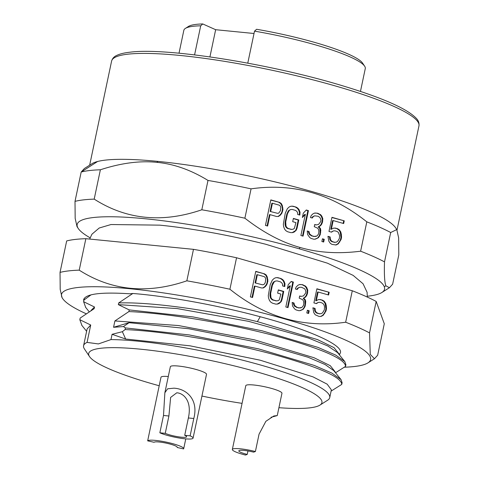 <?xml version="1.0" encoding="UTF-8"?>
<svg xmlns="http://www.w3.org/2000/svg" width="479" height="479" viewBox="0 0 479 479"><rect width="100%" height="100%" fill="white"/><g stroke="black" fill="none" stroke-linecap="round" stroke-linejoin="round"><path stroke-width="0.72" d="M352.287 290.759A171.578 26.351 -168.1 0 1 376.171 301.429L384.29 323.762L377.656 355.232L374.452 358.741L370.261 354.358L369.537 332.899A171.578 26.351 11.9 0 0 358.753 327.678A171.578 26.351 11.9 0 0 345.652 322.229L352.287 290.759L236.548 257.762A171.578 26.351 -168.1 0 0 214.921 253.313A171.578 26.351 -168.1 0 0 193.48 249.343L85.855 238.686A171.578 26.351 -168.1 0 0 66.671 240.937L60.037 272.407A171.578 26.351 11.9 0 1 79.227 270.156C111.505 290.765 147.376 294.316 186.846 280.814A171.578 26.351 11.9 0 1 208.293 284.783A171.578 26.351 11.9 0 1 229.914 289.232C264.899 317.29 303.482 328.289 345.652 322.229M86.022 313.685A157.932 24.255 11.9 0 1 62.629 298.531L62.06 297.681L60.204 289.418L60.037 272.407M62.629 298.531A157.932 24.255 11.9 0 1 162.309 292.735A157.932 24.255 11.9 0 1 344.844 339.773A157.932 24.255 11.9 0 1 367.944 362.872A157.932 24.255 11.9 0 1 344.413 367.207M85.855 238.686L79.227 270.156M186.846 280.814L193.48 249.343M236.548 257.762L229.914 289.232M267.887 281.149L267.246 276.934L266.138 274.892L264.444 273.832L255.768 271.359L250.385 296.884L252.559 297.501L254.96 286.095L261.468 287.951L263.396 287.927L265.18 286.711L266.725 284.849L267.887 281.149L267.312 281.215L267.294 279.485L267.869 279.419M282.029 299.573L283.742 291.424L278.317 289.879L277.634 293.136L280.886 294.064L279.269 299.938L277.952 300.71L276.389 300.842L273.138 299.914L271.803 298.956L270.946 297.561L270.665 293.453L272.377 285.304L274.269 281.814L275.581 281.041L277.143 280.91L280.395 281.838L281.73 282.79L282.586 284.185L282.604 285.921L284.771 286.538L284.987 283.718L283.993 281.137L282.778 279.634L281.083 278.58L277.826 277.652L275.904 277.676L274.228 278.353L272.323 280.113L270.21 284.688L268.282 295.651L268.551 298.028L269.539 300.614L270.755 302.111L272.449 303.171L275.706 304.099L277.628 304.075L279.305 303.399L281.209 301.638L282.029 299.573L281.454 299.638L283.167 291.495L278.275 290.094M288.005 307.608L293.382 282.083L291.208 281.466L288.238 284.646L287.322 288.993L290.298 285.807L285.831 306.985L288.005 307.608M303.405 309.117L305.177 306.171L305.728 301.722L305.351 299.89L303.77 298.285L305.56 297.07L306.626 295.645L307.446 293.579L307.769 290.214L306.782 287.634L305.566 286.131L302.423 284.664L299.776 284.484L298.1 285.155L296.196 286.915L295.375 288.987L297.184 289.502L298.249 288.077L299.567 287.298L301.489 287.274L304.632 288.747L305.488 290.142L305.865 291.974L305.638 293.064L303.506 295.908L301.105 296.375L299.656 295.962L299.201 298.136L302.704 299.71L303.56 301.105L303.824 303.482L303.369 305.656L301.824 307.518L299.064 307.883L296.896 307.261L294.591 305.452L293.962 302.973L292.154 302.459L292.555 306.027L294.627 308.919L295.962 309.877L298.854 310.697L300.417 310.572L303.405 309.117L299.902 310.614M308.62 313.482L309.189 310.769L307.38 310.254L306.811 312.967L308.62 313.482M316.445 303.626L318.236 302.411L319.798 302.279L321.966 302.896L323.301 303.854L324.157 305.249L324.534 307.087L324.325 309.901L322.553 312.853L321.241 313.625L319.679 313.757L317.511 313.14L316.176 312.182L315.32 310.787L315.056 308.41L312.883 307.793L313.781 312.649L315.242 314.799L319.11 316.475L321.032 316.445L323.181 315.332L326.019 310.961L326.48 308.787L326.325 305.865L325.702 303.387L324.235 301.243L322.541 300.183L320.373 299.567L318.445 299.591L316.296 300.704L318.128 292.016L328.618 295.004L329.187 292.292L316.888 288.783L313.913 302.908L316.445 303.626M376.171 301.429L369.537 332.899M339.443 354.933L340.036 353.502C345.257 346.072 310.739 330.145 260.199 316.739C220.065 305.883 171.518 296.854 136.036 293.741A134.827 20.711 -168.1 0 0 132.707 293.477L129.941 293.801C100.955 291.909 85.519 293.867 83.633 299.686L83.789 300.884M136.036 293.741L132.707 293.477M132.689 293.573L118.69 302.944C150.687 301.818 209.191 310.027 257.409 321.637L317.553 339.617L334.007 347.634L338.958 353.825L338.875 354.226M340.036 353.502L339.21 354.646M84.082 298.555L84.376 299.728M118.343 304.62L129.24 309.919L193.013 316.924L262.079 330.797L317.912 347.377L335.641 355.071L344.814 361.579L337.605 352.658L327.875 346.012L308.53 338.042L248.415 321.307L177.212 308.584L118.343 304.62L118.69 302.944M335.516 372.776L345.551 366.387C345.359 359.25 323.63 349.544 280.359 337.276C233.854 324.415 170.698 313.386 128.893 311.578L129.24 309.919M128.893 311.578L114.9 320.948L178.433 325.54L254.415 339.833L314.014 357.723L330.276 365.687L335.162 371.83L335.078 372.231M113.565 327.283L123.45 326.57L125.45 327.923L189.175 334.923L258.624 348.886L314.212 365.417L331.863 373.087L341.018 379.584L333.809 370.662L325.115 364.549L308.081 357.256L254.636 341.641L188.744 328.75L129.09 322.696L113.565 327.283L114.9 320.948M331.103 391.109L341.755 384.397C341.569 377.254 319.834 367.549 276.563 355.28C230.058 342.419 166.908 331.39 125.097 329.582L125.45 327.923M125.097 329.582L122.367 331.696L112.086 334.3L125.648 339.03L190.049 345.826L260.217 360.208L313.026 376.877L327.169 384.164L331.366 389.84L329.732 397.612A125.779 19.316 11.9 0 1 327.612 400.234L319.924 405.12A119.181 18.304 11.9 0 1 309.823 407.851A119.181 18.304 11.9 0 1 278.916 407.695M159.202 385.757A119.181 18.304 11.9 0 1 89.519 356.568L84.454 348.993A125.779 19.316 11.9 0 1 83.58 345.742L87.112 328.959L90.723 325.019L87.058 342.395L98.399 343.928L110.972 339.587L112.086 334.3M90.723 325.019L79.819 319.715L81.927 325.481M91.058 310.422L94.519 307.009L94.165 308.686L80.173 318.056L79.819 319.715M94.519 307.009L83.615 301.71L85.723 307.476M91.028 294.848L83.963 300.052L83.615 301.71M160.004 225.172A130.767 20.082 11.9 0 1 203.892 231.225A130.767 20.082 11.9 0 1 265.857 244.284L327.432 263.181L353.167 275.395L363.076 283.772L367.112 292.334L367.291 297.07M341.018 379.584L342.114 382.703L341.772 384.332M83.58 345.742A125.779 19.316 11.9 0 1 87.058 342.395M242.063 403.36A119.181 18.304 11.9 0 1 201.934 396.055M89.519 356.568A119.181 18.304 11.9 0 1 100.794 348.263A119.181 18.304 11.9 0 1 242.518 367.986A119.181 18.304 11.9 0 1 319.924 405.12M110.972 339.587A125.779 19.316 11.9 0 1 249.643 362.022A125.779 19.316 11.9 0 1 329.732 397.612M122.367 331.696L125.648 339.03M341.755 384.397L342.114 382.703M129.09 322.696L123.45 326.57M345.551 366.387L345.898 364.729M344.814 361.579L345.91 364.699M271.018 417.287L277.257 415.58L281.951 393.289A18.477 2.838 -168.1 0 0 266.671 387.188A18.477 2.838 -168.1 0 0 246.481 385.104A18.477 2.838 -168.1 0 0 245.793 385.667L232.345 449.476A18.477 2.838 11.9 0 1 233.034 448.913A18.477 2.838 11.9 0 1 255.397 451.517L253.619 452.146A11.879 1.826 -168.1 0 0 239.243 450.476A11.879 1.826 -168.1 0 0 238.805 450.835A11.879 1.826 -168.1 0 0 247.236 454.421L245.458 455.05A18.477 2.838 11.9 0 1 232.345 449.476M190.127 435.848A18.477 2.838 11.9 0 1 193.067 438.135L206.515 374.327A18.477 2.838 -168.1 0 0 197.294 369.812A18.477 2.838 -168.1 0 0 178.535 366.058A18.477 2.838 -168.1 0 0 170.35 366.71L164.872 392.72L163.501 415.461L159.848 432.8L165.255 433.345A11.879 1.826 -168.1 0 0 181.349 437.195A11.879 1.826 -168.1 0 0 186.612 436.776A11.879 1.826 -168.1 0 0 184.72 435.303L190.127 435.848L193.785 418.508L188.373 417.963L184.72 435.303M168.285 376.53A18.477 2.838 -168.1 0 0 160.986 377.266L147.664 440.842A18.477 2.838 11.9 0 1 167.782 442.446A18.477 2.838 11.9 0 1 183.702 448.691A18.477 2.838 11.9 0 1 183.583 448.919L177.17 447.476A11.879 1.826 -168.1 0 0 177.242 447.332A11.879 1.826 -168.1 0 0 167.009 443.315A11.879 1.826 -168.1 0 0 154.076 442.285L147.664 440.842M277.257 415.58L273.82 415.988L265.863 421.322L259.049 434.178L255.397 451.517M247.96 450.955L247.236 454.421M164.872 392.72L167.614 388.81L173.871 388.176C187.032 388.822 198.713 400.067 193.785 418.508M193.067 438.135A18.477 2.838 11.9 0 1 184.888 438.788A18.477 2.838 11.9 0 1 159.848 432.8M165.255 433.345L168.907 416.006L170.626 397.414L176.769 392.798C182.912 393.002 192.313 400.294 188.373 417.963M177.17 447.476L177.236 447.164M90.064 237.788A157.058 24.124 11.9 0 1 78.269 228.501A157.058 24.124 11.9 0 1 93.13 217.562A157.058 24.124 11.9 0 1 299.225 248.811A157.058 24.124 11.9 0 1 384.314 286.819A157.058 24.124 11.9 0 1 381.901 292.483A157.058 24.124 11.9 0 1 368.585 296.088A157.058 24.124 11.9 0 1 367.357 296.226M78.269 228.501L77.029 226.651L75.173 218.388L75.005 201.372A171.578 26.351 11.9 0 1 83.352 199.893A171.578 26.351 11.9 0 1 94.195 199.12C126.456 219.717 162.327 223.274 201.815 209.784A171.578 26.351 11.9 0 1 244.883 218.202C263.408 232.614 281.802 242.368 300.07 247.463C318.331 252.768 338.515 254.014 360.621 251.2A171.578 26.351 11.9 0 1 384.505 261.869C384.116 274.407 384.571 282.382 385.876 285.795L389.421 287.729L392.624 284.203L398.809 254.852L398.642 237.835L396.786 229.573L390.69 232.519L384.505 261.869M201.815 209.784L208 180.433C190.899 169.949 173.859 163.92 156.878 162.345C139.898 160.561 121.061 163.04 100.38 169.776L94.195 199.12M100.38 169.776A171.578 26.351 -168.1 0 0 89.537 170.542A171.578 26.351 -168.1 0 0 81.191 172.021L84.394 168.512L91.914 163.74A157.058 24.124 11.9 0 1 97.584 161.489A157.058 24.124 11.9 0 1 105.224 160.136A157.058 24.124 11.9 0 1 157.866 161.387A157.058 24.124 11.9 0 1 395.546 227.723L396.786 229.573M75.005 201.372L81.191 172.021L97.584 161.489M360.621 251.2L366.806 221.849C331.821 193.797 293.244 182.798 251.068 188.852L244.883 218.202M282.951 209.688L282.305 205.473L281.197 203.431L279.502 202.372L270.827 199.899L265.444 225.417L267.617 226.04L270.018 214.634L276.533 216.49L278.455 216.46L280.245 215.245L281.784 213.383L282.951 209.688L282.376 209.754L282.359 208.018L282.927 207.952M297.088 228.106L298.806 219.963L293.376 218.418L292.693 221.675L295.944 222.603L294.328 228.471L293.01 229.249L291.454 229.381L288.196 228.453L286.861 227.495L286.005 226.1L285.724 221.993L287.442 213.844L289.328 210.353L290.639 209.574L292.202 209.443L295.459 210.371L296.788 211.329L297.645 212.724L297.663 214.454L299.836 215.077L300.046 212.257L299.058 209.67L297.836 208.173L296.142 207.114L292.891 206.186L290.963 206.215L289.292 206.886L287.382 208.646L285.268 213.227L283.34 224.19L283.61 226.567L284.598 229.154L285.813 230.65L287.508 231.71L290.765 232.638L292.687 232.608L294.363 231.938L296.267 230.177L297.088 228.106L296.513 228.178L298.231 220.029L293.334 218.634M303.063 236.141L308.44 210.622L306.273 210L303.297 213.185L302.381 217.526L305.357 214.347L300.89 235.524L303.063 236.141M318.463 237.656L320.235 234.704L320.786 230.261L320.409 228.423L318.828 226.824L320.619 225.603L321.684 224.184L322.505 222.112L322.828 218.753L321.84 216.167L320.625 214.67L317.481 213.197L314.835 213.017L313.158 213.694L311.254 215.454L310.434 217.52L312.248 218.035L313.314 216.616L314.625 215.837L317.996 216.221L319.691 217.28L320.547 218.675L320.924 220.514L320.696 221.597L318.565 224.441L316.164 224.908L314.715 224.501L314.26 226.669L317.763 228.243L318.619 229.639L318.882 232.022L318.427 234.189L316.882 236.051L314.122 236.416L311.955 235.8L309.65 233.992L309.021 231.513L307.213 230.992L307.614 234.56L309.685 237.458L311.021 238.41L313.913 239.237L315.475 239.105L318.463 237.656L314.96 239.147M323.678 242.021L324.253 239.302L322.439 238.787L321.87 241.506L323.678 242.021M331.504 232.165L333.294 230.944L334.857 230.818L337.03 231.435L338.36 232.393L339.599 235.62L339.383 238.44L337.617 241.386L336.3 242.164L334.737 242.296L332.57 241.679L331.234 240.721L330.378 239.326L330.115 236.949L327.947 236.327L328.839 241.188L330.3 243.332L331.995 244.392L336.09 244.985L338.24 243.871L341.078 239.5L341.539 237.327L341.389 234.405L340.761 231.92L339.294 229.776L337.599 228.722L335.432 228.1L333.51 228.13L331.354 229.243L333.186 220.556L343.677 223.543L344.245 220.831L331.953 217.322L328.977 231.441L331.504 232.165M251.068 188.852A171.578 26.351 -168.1 0 0 208 180.433M390.69 232.519A171.578 26.351 -168.1 0 0 366.806 221.849M209.922 56.893L215.652 29.704L202.779 23.95L200.707 25.818L194.582 54.875M200.707 25.818A92.716 14.238 -168.1 0 0 185.391 28.405A92.716 14.238 -168.1 0 0 183.834 30.333L179.014 53.205M360.459 91.441L365.279 68.575A92.716 14.238 -168.1 0 0 364.633 66.174A92.716 14.238 -168.1 0 0 350.161 56.947A92.716 14.238 -168.1 0 0 254.517 31.147L256.588 29.279A90.076 13.837 -168.1 0 1 348.544 54.181A90.076 13.837 -168.1 0 1 362.609 63.144L364.633 66.174M247.775 63.138L254.517 31.147M254.02 33.5L215.652 29.704M202.779 23.95A90.076 13.837 -168.1 0 0 188.469 26.447L185.391 28.405M282.49 211.856L281.915 211.928L282.376 209.754M281.784 213.383L281.209 213.448L279.67 215.316L277.97 216.472M281.915 211.928L281.209 213.448M280.245 215.245L279.67 215.316M270.018 214.634L269.443 214.7L267.09 225.89M279.502 202.372L270.779 200.114M281.197 203.431L280.622 203.497L281.73 205.539L282.359 208.018M278.934 202.437L280.622 203.497M282.305 205.473L281.73 205.539M277.581 213.335L270.132 211.443L271.85 203.3L272.425 203.234L279.293 205.192L280.263 206.042L280.76 207.335L280.437 210.694L278.778 213.101L277.581 213.335L270.132 211.443M270.707 211.377L272.425 203.234M298.806 219.963L298.231 220.029M296.267 230.177L292.268 232.614M296.513 228.178L295.693 230.243M294.363 231.938L293.789 232.004M292.891 206.186L290.813 206.275M296.142 207.114L292.316 206.251M297.836 208.173L297.261 208.239L298.483 209.742L299.471 212.323L299.273 214.915M295.567 207.179L297.261 208.239M299.058 209.67L298.483 209.742M300.046 212.257L299.471 212.323M290.639 209.574L288.753 210.419L286.867 213.909L287.442 213.844M289.328 210.353L288.753 210.419M288.262 211.778L287.687 211.844M285.724 221.993L285.149 222.058L286.867 213.909M285.628 224.268L285.053 224.334L285.43 226.166L286.286 227.561L287.622 228.519L288.196 228.453M285.149 222.058L285.053 224.334M286.005 226.1L285.43 226.166M286.861 227.495L286.286 227.561M291.454 229.381L287.622 228.519M293.01 229.249L290.879 229.447M302.53 235.991L307.865 210.688L306.099 210.185M308.44 210.622L307.865 210.688M305.357 214.347L304.782 214.412L302.53 216.819M319.529 236.231L318.954 236.303L317.888 237.722M317.152 238.434L316.577 238.5M309.021 231.513L307.219 231.225M309.153 232.698L308.584 232.764L309.685 234.806L311.955 235.8M308.446 231.579L308.584 232.764M309.65 233.992L309.075 234.057M310.26 234.74L309.685 234.806M314.122 236.416L311.38 235.866M316.044 236.392L313.547 236.488M316.164 224.908L314.673 224.717M314.625 215.837L312.739 216.682L311.811 217.915M313.314 216.616L312.739 216.682M317.481 213.197L314.607 213.113M318.206 213.406L316.906 213.263M320.625 214.67L320.05 214.736L321.265 216.233L322.253 218.819L322.157 221.094L322.732 221.029M317.631 213.472L320.05 214.736M321.84 216.167L321.265 216.233M322.828 218.753L322.253 218.819M322.505 222.112L321.93 222.178L322.157 221.094M321.684 224.184L321.11 224.25L320.044 225.675L318.254 226.89L319.834 228.489L320.116 232.602L320.691 232.537M321.93 222.178L321.11 224.25M320.619 225.603L320.044 225.675M318.828 226.824L318.254 226.89M320.409 228.423L319.834 228.489M320.786 230.261L320.212 230.327M320.235 234.704L319.661 234.776L320.116 232.602M319.661 234.776L318.954 236.303M323.151 241.871L323.678 239.374L322.397 239.009M324.253 239.302L323.678 239.374M333.294 230.944L331.175 232.07M344.245 220.831L331.905 217.538M343.15 223.394L343.671 220.897M333.186 220.556L332.612 220.621L330.779 229.309L331.354 229.243M335.432 228.1L333.39 228.19M337.599 228.722L334.857 228.166M339.294 229.776L338.719 229.848L340.186 231.992L340.964 237.392L341.539 237.327M337.024 228.788L338.719 229.848M340.761 231.92L340.186 231.992M341.389 234.405L340.814 234.471M341.078 239.5L340.503 239.566L340.964 237.392M339.785 242.009L339.21 242.075L337.665 243.937L335.635 244.991M340.503 239.566L339.21 242.075M338.24 243.871L337.665 243.937M330.115 236.949L327.971 236.566M330.378 239.326L329.803 239.392L330.66 240.787L331.995 241.745L332.57 241.679M329.54 237.015L329.803 239.392M331.234 240.721L330.66 240.787M334.737 242.296L331.995 241.745M336.3 242.164L334.162 242.362M267.432 283.323L266.857 283.388L267.312 281.215M266.725 284.849L266.15 284.915L264.612 286.777L262.905 287.933M266.857 283.388L266.15 284.915M265.18 286.711L264.612 286.777M254.96 286.095L254.385 286.167L252.026 297.351M264.444 273.832L255.72 271.581M266.138 274.892L265.564 274.958L266.671 277L267.294 279.485M263.869 273.904L265.564 274.958M267.246 276.934L266.671 277M262.516 284.801L255.073 282.909L256.786 274.76L257.361 274.695L264.234 276.652L265.204 277.503L265.701 278.796L265.378 282.161L264.671 283.688L263.719 284.562L262.516 284.801L255.073 282.909M255.648 282.838L257.361 274.695M283.742 291.424L283.167 291.495M281.209 301.638L277.203 304.081M281.454 299.638L280.634 301.704M279.305 303.399L278.73 303.464M277.826 277.652L275.754 277.736M281.083 278.58L277.251 277.718M282.778 279.634L282.203 279.706L283.418 281.203L284.412 283.79L284.215 286.376M280.508 278.646L282.203 279.706M283.993 281.137L283.418 281.203M284.987 283.718L284.412 283.79M275.581 281.041L273.695 281.886L272.623 283.305L271.809 285.376L272.377 285.304M274.269 281.814L273.695 281.886M273.198 283.239L272.623 283.305M270.665 293.453L270.09 293.519L271.809 285.376M270.569 295.729L269.994 295.794L270.372 297.633L271.228 299.028L272.563 299.98L273.138 299.914M270.09 293.519L269.994 295.794M270.946 297.561L270.372 297.633M271.803 298.956L271.228 299.028M276.389 300.842L272.563 299.98M277.952 300.71L275.814 300.908M287.472 307.458L292.807 282.149L291.04 281.646M293.382 282.083L292.807 282.149M290.298 285.807L289.723 285.879L287.472 288.286M304.47 307.698L303.896 307.763L302.83 309.189M302.087 309.895L301.513 309.961M293.962 302.973L292.154 302.692M294.094 304.165L293.519 304.231L294.627 306.273L296.896 307.261M293.387 303.039L293.519 304.231M294.591 305.452L294.016 305.524M295.202 306.207L294.627 306.273M299.064 307.883L296.321 307.332M300.986 307.853L298.489 307.949M301.105 296.375L299.614 296.178M299.567 287.298L297.681 288.142L296.752 289.376M298.249 288.077L297.681 288.142M302.423 284.664L299.549 284.574M303.147 284.867L301.848 284.73M305.566 286.131L304.991 286.202L306.207 287.699L307.195 290.28L307.099 292.555L307.674 292.489M302.572 284.933L304.991 286.202M306.782 287.634L306.207 287.699M307.769 290.214L307.195 290.28M307.446 293.579L306.871 293.645L307.099 292.555M306.626 295.645L306.051 295.711L304.985 297.136L303.195 298.351L304.776 299.956L305.057 304.063L305.632 303.997M306.871 293.645L306.051 295.711M305.56 297.07L304.985 297.136M303.77 298.285L303.195 298.351M305.351 299.89L304.776 299.956M305.728 301.722L305.153 301.788M305.177 306.171L304.602 306.237L305.057 304.063M304.602 306.237L303.896 307.763M308.093 313.332L308.614 310.835L307.338 310.47M309.189 310.769L308.614 310.835M318.236 302.411L316.11 303.53M329.187 292.292L316.847 289.005M328.085 294.854L328.612 292.358M318.128 292.016L317.553 292.082L315.721 300.77L316.296 300.704M320.373 299.567L318.331 299.65M322.541 300.183L319.798 299.632M324.235 301.243L323.66 301.309L325.127 303.452L325.906 308.853L326.48 308.787M321.966 300.249L323.66 301.309M325.702 303.387L325.127 303.452M326.325 305.865L325.75 305.937M326.019 310.961L325.445 311.027L325.906 308.853M324.726 313.47L324.151 313.535L322.606 315.398L320.571 316.451M325.445 311.027L324.151 313.535M323.181 315.332L322.606 315.398M315.056 308.41L312.913 308.033M315.32 310.787L314.745 310.859L315.601 312.254L316.936 313.206L317.511 313.14M314.481 308.476L314.745 310.859M316.176 312.182L315.601 312.254M319.679 313.757L316.936 313.206M321.241 313.625L319.104 313.829M260.199 316.739L257.409 321.637M168.907 416.006L163.501 415.461M385.876 285.795L384.314 286.819M299.225 248.811L300.07 247.463M157.866 161.387L156.878 162.345M127.546 54.217A157.058 24.124 -168.1 0 0 126.941 54.289A157.058 24.124 -168.1 0 0 111.595 61.096C112.379 58.486 114.05 56.618 116.595 55.492C119.666 53.965 123.983 52.888 129.558 52.253C166.075 47.11 272.413 64.096 344.611 86.406C383.805 98.333 407.809 109.092 416.628 118.696C418.52 120.762 419.299 123.151 418.963 125.869A157.058 24.124 -168.1 0 0 302.8 77.299A157.058 24.124 -168.1 0 0 127.546 54.217M367.944 362.872L374.452 358.741M89.645 239.057L91.95 234.195L99.219 228.01L111.008 224.531L159.782 225.148C173.374 226.501 188.079 228.525 203.892 231.225M85.537 307.249L89.082 311.643M81.747 325.259L86.621 331.3M185.774 438.872L183.702 448.691M381.901 292.483L389.152 287.879M89.663 165.165L111.595 61.096M397.025 229.974L418.963 125.869"/></g></svg>
